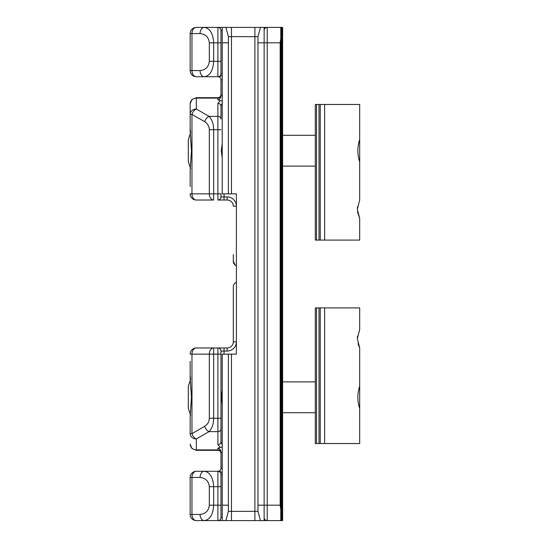 <?xml version="1.0" encoding="UTF-8"?>
<svg xmlns="http://www.w3.org/2000/svg" width="548" height="548" viewBox="0 0 548 548"><rect width="100%" height="100%" fill="white"/><g stroke="black" fill="none" stroke-linecap="round" stroke-linejoin="round"><path stroke-width="0.82" d="M190.156 186.649L190.156 169.969L191.458 150.7L190.156 131.431L190.156 103.846L191.964 99.489L190.156 103.846C190.546 100.38 192.601 98.462 196.321 98.092L196.321 109.018A6.165 5.336 180 0 0 190.156 114.361L190.156 114.751M209.309 505.188L213.672 505.188C213.083 514.483 210 519.62 204.425 520.6A6.165 4.357 -90 0 1 200.061 514.435C205.644 513.846 208.726 510.763 209.309 505.188L209.309 486.693L213.672 486.693L213.672 505.188L217.899 505.188L217.899 486.693L213.672 486.693C213.083 477.397 210 472.26 204.425 471.28A6.165 4.357 90 0 0 200.061 477.445L191.964 477.445L191.964 514.435L190.156 514.435A6.165 6.165 0 0 0 196.321 520.6L217.899 520.6L196.321 520.6A6.165 6.165 0 0 1 190.156 514.435L190.156 477.445A6.165 6.165 0 0 1 196.321 471.28L217.899 471.28A3.083 3.083 0 0 0 220.981 468.198L220.981 452.49C220.741 449.881 219.714 448.442 217.899 448.182L220.275 447.435L217.899 444.627L217.899 431.632L209.048 431.632A6.165 4.035 -120 0 1 204.685 426.296C207.644 424.44 209.185 421.775 209.309 418.282L217.899 418.282L217.899 354.145L213.672 354.145L213.672 418.282C213.549 424.097 212.008 428.543 209.048 431.632L196.321 438.982A6.165 5.336 0 0 1 190.156 433.639L190.156 416.569L191.458 397.3L190.156 378.031L190.156 361.351M222.214 157.509L221.241 150.7L222.214 143.891M222.214 404.109L221.241 397.3L222.214 390.491M209.309 418.282L209.309 354.145L213.672 354.145L213.672 347.98L196.321 347.98L227.146 347.98A6.165 6.165 0 0 0 233.311 341.815L233.311 286.933C233.229 284.898 234.256 283.343 236.394 282.268L236.394 265.732C234.256 264.657 233.229 263.102 233.311 261.067L233.311 254.58M190.156 169.969L190.156 172.702M190.156 128.698L190.581 132.726L188.306 139.733L188.306 161.667L190.574 168.688M190.156 416.569L190.156 419.302M190.156 375.298L190.581 379.326L188.306 386.333L188.306 408.267L190.574 415.288M233.311 341.815L236.394 341.815A9.248 9.248 0 0 1 227.146 351.062L227.146 347.98A6.165 6.165 0 0 0 233.311 341.815L233.311 286.933M222.214 100.448L221.687 100.983L217.899 99.818C219.714 99.558 220.741 98.119 220.981 95.51L220.981 79.803A3.083 3.083 0 0 0 217.899 76.72L217.919 76.72M222.214 75.398A6.165 6.165 0 0 0 222.18 75.364L219.782 76.72L196.321 76.72A6.165 6.165 0 0 1 190.156 70.555L190.156 33.565A6.165 6.165 0 0 1 196.321 27.4L281.398 27.4L281.398 520.6L274.617 520.6M282.014 520.6L282.014 27.4L282.631 27.4L282.631 520.6L281.398 520.6M280.781 27.4L280.781 520.6L217.899 520.6A3.083 3.083 0 0 0 220.981 517.518L222.214 517.518M222.214 452.456L220.981 452.49A3.083 2.671 180 0 0 217.899 449.908L217.899 450.319A3.083 3.083 0 0 1 220.981 453.401A3.083 3.083 0 0 0 217.899 450.319L196.321 450.319L191.964 448.511L196.321 450.319L196.321 449.908L217.899 449.908L217.899 448.182M222.214 468.198L220.981 468.198A3.083 3.083 0 0 1 217.899 471.28A3.083 3.083 0 0 1 220.981 474.363L220.981 505.188L220.981 486.693L217.899 486.693L217.899 471.28L219.782 471.28L222.18 472.636A6.165 6.165 0 0 0 222.214 472.602A6.165 6.165 0 0 1 222.18 472.636M282.014 27.4L281.398 27.4M196.321 97.681L217.899 97.681L196.321 97.681L191.964 99.489L190.279 102.627L191.964 99.489L196.321 97.681L196.321 98.092L217.899 98.092L217.899 97.681A3.083 3.083 0 0 0 220.981 94.599A3.083 3.083 0 0 1 217.899 97.681A3.083 3.083 0 0 0 220.981 94.599M213.672 200.02L196.321 200.02L213.672 200.02A6.165 4.357 -90 0 1 209.309 193.855L209.309 129.718C209.185 126.225 207.644 123.56 204.685 121.704L191.964 114.361L191.964 193.855L217.899 193.855L217.899 129.718L213.672 129.718L213.672 200.02M224.064 193.855L224.064 200.02L227.146 200.02L217.899 200.02A3.083 3.083 0 0 0 220.981 196.938L227.146 196.938A9.248 9.248 0 0 1 236.394 206.185A9.248 9.248 0 0 0 227.146 196.938L227.146 200.02A6.165 6.165 0 0 1 233.311 206.185L236.394 206.185M220.981 418.282L220.981 354.145L220.981 418.282L217.899 418.282L217.899 431.632A3.083 2.671 0 0 0 220.981 428.961L220.981 441.955L222.214 444.805M220.981 354.145L217.899 354.145L217.899 347.98A3.083 3.083 0 0 1 220.981 351.062L220.981 377.88M220.981 193.855L220.981 196.938A3.083 3.083 0 0 1 217.899 200.02L217.899 193.855L220.981 193.855M220.981 505.188L220.981 517.518A3.083 3.083 0 0 1 217.899 520.6L217.899 505.188L220.981 505.188M200.061 33.565L191.964 33.565L191.964 70.555L200.061 70.555C205.644 69.966 208.726 66.883 209.309 61.308L209.309 42.812C208.726 37.237 205.644 34.154 200.061 33.565A6.165 4.357 90 0 1 204.425 27.4C210 28.38 213.083 33.517 213.672 42.812L213.672 61.308L220.981 61.308L220.981 42.812L220.981 73.638L222.214 73.638M222.214 79.803L220.981 79.803A3.083 3.083 0 0 0 217.899 76.72L217.899 27.4A3.083 3.083 0 0 1 220.981 30.483L220.981 42.812L209.309 42.812M220.981 416.72L220.981 441.955A3.083 2.671 0 0 1 217.899 444.627M190.156 114.361L191.964 114.361A6.165 4.035 120 0 1 196.321 109.018L209.048 116.368L217.899 116.368A3.083 2.671 -0 0 1 220.981 119.039L220.981 106.045L222.214 103.195M280.781 520.6L280.781 509.503L280.165 505.188L280.165 42.812L267.219 42.812L267.219 505.188L280.165 505.188M280.781 38.497L280.165 42.812M209.309 61.308L213.672 61.308C213.083 70.603 210 75.74 204.425 76.72A6.165 4.357 90 0 1 200.061 70.555M204.685 121.704A6.165 4.035 120 0 1 209.048 116.368C212.008 119.457 213.549 123.903 213.672 129.718L209.309 129.718M190.156 70.555A6.165 6.165 0 0 0 196.321 76.72A6.165 6.165 0 0 1 190.156 70.555L191.964 70.555A6.165 4.357 90 0 0 196.321 76.72M190.156 193.855A6.165 6.165 0 0 0 196.321 200.02A6.165 4.357 -90 0 1 191.964 193.855L190.156 193.855A6.165 6.165 0 0 0 196.321 200.02M190.156 354.145A6.165 6.165 0 0 1 196.321 347.98A6.165 6.165 0 0 0 190.156 354.145L191.964 354.145L191.964 433.639L204.685 426.296M190.156 444.154L191.964 448.511L190.156 444.154C190.546 447.62 192.601 449.538 196.321 449.908L196.321 438.982A6.165 4.035 -120 0 1 191.964 433.639L190.156 433.639M233.311 261.191L235.304 265.314M217.899 76.72A3.083 3.083 0 0 0 220.981 73.638A3.083 3.083 0 0 1 217.899 76.72M267.219 27.4A3.083 3.083 0 0 0 264.136 30.483A3.083 3.083 0 0 1 267.219 27.4L267.219 42.812L257.971 42.812L257.971 36.648L228.379 36.648L228.379 42.812L222.214 42.812L222.214 193.855L228.379 193.855L228.379 42.812M222.214 520.6L225.899 520.6L222.214 520.6L222.214 505.188L228.379 505.188L228.379 511.353L257.971 511.353L257.971 505.188L267.219 505.188L267.219 520.6A3.083 3.083 0 0 1 264.136 517.518M220.275 447.435L221.687 447.017L222.214 447.552M220.981 129.718L217.899 129.718L217.899 103.373A3.083 2.671 0 0 1 220.981 106.045M220.981 95.366L222.214 95.366M220.981 452.634L222.214 452.634M264.136 520.6L264.136 27.4M231.462 27.4L231.462 193.855L236.394 193.855L236.394 354.145L231.462 354.145L231.462 520.6M257.971 505.188L257.971 42.812M228.379 505.188L228.379 354.145L222.214 354.145L222.214 505.188M228.379 354.145L231.462 354.145M231.462 193.855L228.379 193.855M222.214 42.812L222.214 27.4M257.971 511.353L260.451 520.6M260.451 27.4L257.971 36.648M228.379 36.648L225.899 27.4M225.899 520.6L228.379 511.353M316.539 104.463L316.539 240.093L315.306 240.093L315.306 104.463L359.694 104.463L359.694 200.02L357.337 209.268L357.508 206.726M359.694 386.121L359.694 408.479C357.248 401.054 357.248 393.601 359.694 386.121L359.694 347.98L357.337 338.733L359.694 329.485L359.694 307.908L320.238 307.908L320.238 443.538L315.306 443.538L315.306 307.908L316.539 307.908L316.539 443.538M357.995 343.719L359.694 347.98M359.694 408.479L359.694 443.538L320.238 443.538M357.508 336.191L357.337 338.733M319.005 443.538L319.005 307.908L316.539 307.908M319.005 307.908L320.238 307.908M316.539 240.093L320.238 240.093L320.238 104.463L320.238 240.093L359.694 240.093L359.694 218.515L357.337 209.268M359.694 161.879C357.248 154.454 357.248 147.001 359.694 139.521M357.508 211.809L359.694 218.515M227.146 351.062L224.064 351.062L224.064 354.145M190.156 514.435A6.165 6.165 0 0 0 196.321 520.6A6.165 4.357 -90 0 1 191.964 514.435L200.061 514.435M209.309 486.693C208.726 481.117 205.644 478.034 200.061 477.445M213.672 347.98A6.165 4.357 90 0 0 209.309 354.145L191.964 354.145A6.165 4.357 90 0 1 196.321 347.98M217.899 103.373L220.275 100.565M217.899 99.818L217.899 98.092A3.083 2.671 180 0 0 220.981 95.51L222.214 95.544M233.311 206.185A6.165 6.165 0 0 0 227.146 200.02M191.964 477.445L190.156 477.445A6.165 6.165 0 0 1 196.321 471.28A6.165 4.357 90 0 0 191.964 477.445M191.964 33.565L190.156 33.565A6.165 6.165 0 0 1 196.321 27.4A6.165 4.357 90 0 0 191.964 33.565M222.214 474.363L220.981 474.363M224.064 347.98L224.064 351.062L220.981 351.062M222.214 30.483L220.981 30.483M254.889 520.6L254.889 27.4M324.642 443.538L324.642 307.908M324.642 104.463L324.642 240.093M319.005 240.093L319.005 104.463M190.279 445.373L191.964 448.511M315.306 166.113L282.631 166.113M315.306 135.288L282.631 135.288M315.306 381.888L282.631 381.888M315.306 412.713L282.631 412.713"/></g></svg>
